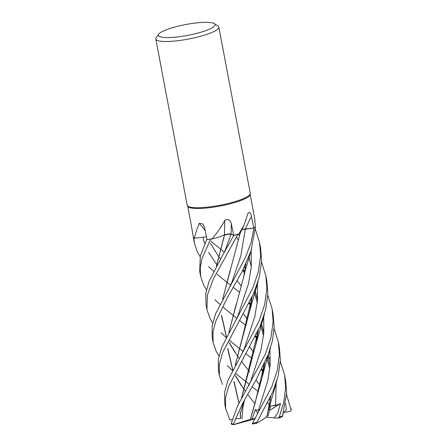 <?xml version="1.0" encoding="UTF-8"?>
<svg xmlns="http://www.w3.org/2000/svg" width="447" height="447" viewBox="0 0 447 447"><rect width="100%" height="100%" fill="white"/><g stroke="black" fill="none" stroke-linecap="round" stroke-linejoin="round"><path stroke-width="0.67" d="M218.929 355.98L216.18 351.308L213.185 342.676L212.951 332.076L215.672 321.343L227.45 297.557L242.078 271.614L250.968 251.007L255.36 226.981A32.061 6.118 169.3 0 1 255.254 227.07A32.061 6.118 169.3 0 1 253.974 228.065L242.861 229.384M214.37 23.641L218.024 26.032A32.078 6.118 169.3 0 1 218.846 27.088L250.253 193.311A32.078 6.118 169.3 0 1 250.253 193.752L250.096 194.657A31.754 6.057 169.3 0 1 249.119 196.166A31.754 6.057 169.3 0 1 216.605 206.676A31.754 6.057 169.3 0 1 187.846 206.419L187.377 205.631A32.078 6.118 169.3 0 1 187.215 205.223L155.807 39.001A32.078 6.118 169.3 0 1 156.187 37.716L158.719 34.156A28.871 5.509 169.3 0 1 159.266 33.542A28.871 5.509 169.3 0 1 187.053 24.289A28.871 5.509 169.3 0 1 214.37 23.641A28.871 5.509 169.3 0 1 214.219 26.356A28.871 5.509 169.3 0 1 180.918 36.492A28.871 5.509 169.3 0 1 158.719 34.156M250.136 194.434L254.717 218.667L255.332 226.73A31.754 6.057 169.3 0 1 255.148 226.925A31.754 6.057 169.3 0 1 254.963 227.104A31.754 6.057 169.3 0 1 253.728 228.071L245.364 228.931A541.624 382.604 89.4 0 1 251.415 216.387L253.728 228.071M250.253 193.752A32.078 6.118 169.3 0 1 249.264 195.278A32.078 6.118 169.3 0 1 216.421 205.894A32.078 6.118 169.3 0 1 187.377 205.631M218.846 27.088A32.078 6.118 169.3 0 1 217.857 29.055A32.078 6.118 169.3 0 1 183.901 39.856A32.078 6.118 169.3 0 1 155.807 39.001M190.729 222.103L194.423 243.358L193.892 237.944A32.061 6.118 169.3 0 1 193.283 237.184L193.272 237.184A32.078 6.118 169.3 0 0 193.869 237.944M206.441 236.72A22.518 4.297 169.3 0 1 194.462 238.067A31.754 6.057 169.3 0 1 194.266 237.938L193.892 237.944L194.266 237.938A31.754 6.057 169.3 0 1 193.59 237.139M244.001 225.227L240.581 232.39A22.518 4.297 169.3 0 1 238.922 233.965L244.001 225.227L248.029 213.191M241.905 229.59A4.308 0.821 169.3 0 1 245.364 228.931M247.862 213.565C249.409 211.409 250.599 212.347 251.415 216.387M238.922 233.965A31.754 6.057 169.3 0 1 238.15 234.183A31.754 6.057 169.3 0 1 233.753 235.318L231.149 234.088A541.624 41.141 95.4 0 0 231.283 223.623L233.753 235.318M245.325 228.959L241.894 229.613L253.974 228.065A32.061 6.118 169.3 0 0 255.254 227.07A32.061 6.118 169.3 0 0 255.349 226.981L255.349 226.981A32.078 6.118 169.3 0 1 255.271 227.065A32.078 6.118 169.3 0 1 253.991 228.065L250.979 242.833L245.224 257.919L215.599 313.738L212.068 326.293L212.191 337.418L213.185 342.676M223.316 235.418A22.518 4.297 169.3 0 0 224.5 234.876A4.308 0.821 169.3 0 1 224.584 234.848L223.316 235.418A22.518 4.297 169.3 0 1 211.833 239.016C216.639 233.636 220.924 227.478 224.685 220.55C227.97 218.583 230.171 219.606 231.283 223.623M224.5 234.876A541.898 41.163 95.4 0 0 224.685 220.55M234.127 235.552L231.043 234.116L225.176 234.669A4.308 0.821 169.3 0 1 231.149 234.088M225.176 234.669A4.308 0.821 -10.7 0 0 224.584 234.848M211.833 239.016A31.754 6.057 169.3 0 1 211.057 239.084A31.754 6.057 169.3 0 1 206.983 239.352L204.553 227.612L202.821 223.902L199.261 223.327A541.898 414.157 118.8 0 1 205.145 230.44M212.688 322.935L209.934 318.258L206.933 309.57L207.397 295.014L213.336 279.023L237.927 234.306A32.061 6.118 169.3 0 1 233.753 235.379L223.411 253.807L209.045 281.387L205.776 293.316L205.95 304.385L206.927 309.547M233.669 235.34L233.759 235.379A32.078 6.118 169.3 0 0 237.916 234.317A32.061 6.118 169.3 0 1 233.753 235.379M194.462 238.067C195.266 234.122 196.87 229.205 199.261 223.327M206.978 239.324L206.743 239.436A32.061 6.118 169.3 0 0 210.576 239.19A32.061 6.118 169.3 0 1 206.743 239.436L200.357 255.913L199.692 271.256L200.664 276.397L200.262 267.708L202.038 258.489L210.548 239.195L211.062 239.084M216.532 265.881L224.584 234.865L222.813 235.63L228.227 234.083M228.059 234.105L231.038 234.127L228.277 234.077M274.112 326.796L273.1 314.23L272.111 308.994L273.134 321.6L270.904 337.859L265.166 354.544L237.709 405.658L231.166 423.616L231.496 424.242L233.68 424.65L233.356 423.985L242.805 403.004L255.991 379.984L268.418 354.097L272.43 340.664L274.112 326.796M224.349 252.114L220.46 248.99M220.432 248.968L210.828 241.218M267.82 295.383L272.111 308.994M279.403 354.778L277.207 370.675L271.81 386.661L252.13 423.935A31.111 5.94 169.3 0 0 256.371 423.32L256.874 423.13L256.88 422.465L272.882 391.673L278.163 376.072L280.37 359.896L279.347 347.285L278.352 342.033L279.403 354.778M274.061 328.45L278.352 342.033M239.614 292.472L233.412 287.415M230.635 285.186L226.707 282.085M226.679 282.068L217.08 274.29M213.677 271.307L208.531 266.513M200.172 256.673L197.423 252.035L194.423 243.358M267.87 293.768L266.831 281.051L265.864 275.933L266.881 288.505L264.652 304.642L258.869 321.622L227.931 380.397L224.584 392.231L224.712 403.686L225.685 408.804L225.484 398.053L228.635 386.404L260.176 325.975L265.652 309.732L267.87 293.768M261.556 262.221L265.864 275.933M232.183 419.359L230.127 419.94L229.624 419.308L225.685 408.804M280.308 361.5L284.622 375.195L285.644 387.834L283.811 402.205L279.202 417.09L278.319 418.163L274.195 417.872L277.626 413.319L280.52 403.49L275.564 405.552L270.502 405.803L268.178 415.609L267.021 416.347M282.498 415.721L286.639 393.075L285.588 380.33L284.622 375.195M245.906 325.55L239.642 320.477M236.837 318.292L232.921 315.219M232.893 315.196L223.377 307.374M219.913 304.39L214.795 299.669M206.453 289.807L203.692 285.214L200.664 276.397M261.618 260.662L260.579 247.956L259.595 242.755L260.635 255.477L258.332 271.787L252.795 288.008L221.779 347.129L218.32 359.254L218.443 370.502L219.427 375.709L219.281 364.741L222.645 352.521L253.572 293.651L259.288 277.207L261.618 260.662M255.293 229.132L259.595 242.755M286.583 394.651L291.193 410.312L290.394 411.313L283.817 412.475L286.365 409.927L285.588 403.417M252.169 358.634L245.844 353.605M243.073 351.403L239.195 348.291M239.173 348.269L229.613 340.497M226.115 337.507L221.036 332.708M258.377 391.773L252.147 386.716M249.392 384.498L245.481 381.375M245.453 381.352L235.837 373.597M232.412 370.597L227.294 365.775M229.792 286.756L231.708 282.722L240.777 256.165L245.33 228.97L253.991 228.065M225.344 234.636L227.07 234.262M193.283 237.184A32.061 6.118 169.3 0 0 193.892 237.944L194.266 237.938M250.454 419.264L233.675 424.594M250.393 419.269L262.272 376.955L264.646 363.188M263.831 332.937L261.344 323.175M251.465 301.384L250.683 300.082M241.369 286.209L237.201 280.705L241.358 286.259M254.824 419.068L259.528 409.681L258.433 410.413L255.315 409.553L252.197 418.683L250.437 419.264L255.108 402.965L264.523 363.445M263.797 333.373L261.283 323.337M251.449 301.507L250.644 300.161M220.388 258.958L218.499 256.293M218.46 256.237L210.358 243.146M258.433 410.413L267.921 380.179L270.161 364.864L269.921 349.733L270.161 364.864L267.921 380.179L258.433 410.413M250.879 304.798L249.37 302.775L250.879 304.798M217.052 264.931L216.761 264.568L217.052 264.931M216.7 264.49L208.626 252.304L216.7 264.49M204.726 243.699L202.927 237.268L204.726 243.699M238.949 403.183L234.032 382.129M235.172 365.439L249.733 310.704L252.169 296.858M251.315 266.703L248.817 256.958M238.933 235.195L238.307 234.139M222.45 384.481L219.427 375.709M239.011 403.06L234.122 381.593M235.284 365.227L242.615 336.636L252.052 297.126M238.916 235.323L238.234 234.161M242.229 352.951L244.151 349.006L254.812 316.577L257.573 300.015L257.427 283.689M270.223 400.657L269.457 399.372M260.109 385.493L255.986 379.995M235.116 352.56L229.093 342.586M226.411 336.926L221.511 315.828M222.667 299.121L240.223 232.915M270.2 400.78L269.418 399.456M260.093 385.543L255.975 380.017M249.571 371.843L241.43 361.288M239.162 358.265L237.262 355.605M237.223 355.555L229.127 342.447M226.473 336.809L221.595 315.319M222.774 298.914L230.127 270.374M243.414 313.816L247.604 319.387M256.857 333.244L257.684 334.635M270.809 396.472L266.96 416.392M275.57 405.552L276.179 382.861L275.57 405.552M270.374 360.606L267.943 355.359L270.374 360.606M257.142 337.926L255.578 335.876L257.142 337.926M256.55 423.315C262.087 420.135 265.574 417.822 267.015 416.369L270.932 396.193M270.072 365.987L267.591 356.276M257.707 334.512L256.902 333.16M247.621 319.337L243.425 313.788M263.926 367.68L263.132 366.333M253.829 352.476L249.717 346.928M263.367 371.032L261.819 368.959L263.367 371.032M225.405 249.744L231.038 234.127L225.405 249.744L223.405 253.807M282.526 415.76L282.258 416.654L281.437 417.034M263.942 367.557L263.177 366.249M253.846 352.426L249.728 346.906M216.421 266.094L223.841 237.34M254.885 403.68L247.644 394.377M245.414 391.343L243.526 388.666M243.486 388.616L235.362 375.502M232.753 369.943L227.858 348.504M228.998 332.121L236.357 303.653M237.944 315.766L248.599 283.348L251.303 266.82L251.164 250.488L251.303 266.82L248.599 283.348L237.944 315.766L236.055 319.745M241.341 385.571L235.329 375.642M232.697 370.055L227.769 349.001M228.892 332.311L243.503 277.621L245.906 263.859M240.642 418.42L240.302 412.033M241.548 398.227L258.288 330.199M257.545 300.306L255.002 290.176M245.168 268.373L244.397 267.055M240.838 412.056L243.598 401.551L240.838 412.056M250.381 382.269L261.048 349.638L263.819 333.06L263.68 316.705L263.819 333.06L261.048 349.638L250.454 382.068L248.498 386.135M244.604 271.72L243.084 269.675L244.604 271.72M240.195 412.028L240.525 418.42L235.58 418.867M241.436 398.433L255.986 343.95L258.405 329.947M257.584 299.876L255.064 290.014M245.191 268.25L244.436 266.976M254.896 418.951L233.68 424.65M252.197 418.683L255.12 418.543M274.195 417.872L266.094 417.207M280.52 403.49L269.44 410.553M275.71 404.569L273.681 406.116M283.817 412.475L283.51 412.531M210.548 239.195A32.078 6.118 169.3 0 1 206.737 239.441M230.948 419.945L230.127 419.94M257.701 413.341L255.315 409.553M256.88 422.465A32.078 6.118 169.3 0 1 252.494 423.125M282.482 415.906A32.078 6.118 169.3 0 1 279.202 417.09M290.88 408.318L291.159 409.81A32.078 6.118 169.3 0 1 291.181 410.055M233.356 423.985A32.078 6.118 169.3 0 1 231.166 423.616M190.757 222.243L187.729 206.223M262.272 376.955L265.753 363.612L270.625 347.475M249.04 303.435L250.672 305.882M260.512 325.187L263.562 335.753M249.733 310.704L258.137 281.387M236.474 237.228L238.167 239.748M267.798 402.725L269.418 405.178M255.254 336.53L256.941 339.016M266.77 358.321L269.804 368.781M268.507 409.988L276.866 380.727M261.495 369.608L263.171 372.127M282.336 416.459L283.163 413.715M243.503 277.621L245.353 270.044L251.639 248.934M241.916 418.783L243.039 406.53L244.604 399.741M242.749 270.318L244.403 272.815M254.237 292.064L257.304 302.625M255.986 343.95L264.4 314.375M291.159 409.81L291.193 410.312M278.319 418.163L281.644 416.99M252.097 423.957L256.377 423.337"/></g></svg>
